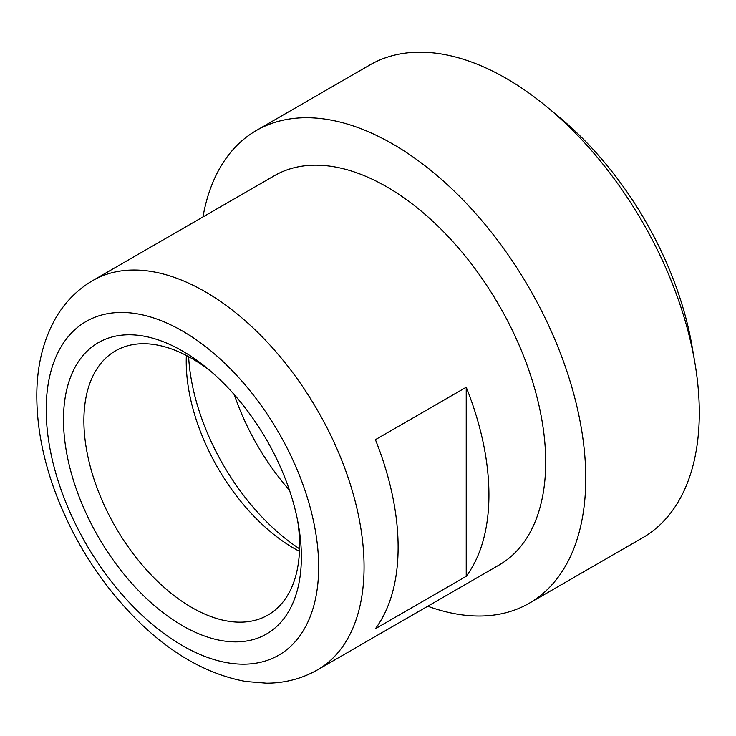 <?xml version="1.0" encoding="UTF-8"?>
<svg xmlns="http://www.w3.org/2000/svg" width="736" height="736" viewBox="0 0 736 736"><rect width="100%" height="100%" fill="white"/><g stroke="black" fill="none" stroke-linecap="round" stroke-linejoin="round"><path stroke-width="1.1" d="M211.563 371.984A152.518 88.053 -120 0 0 115.488 350.86A152.518 88.053 -120 0 0 115.478 526.976A152.518 88.053 -120 0 0 267.996 615.029A152.518 88.053 -120 0 0 299.589 545.21A152.518 88.053 -120 0 0 297.749 521.263M301.374 556.996A168.213 97.115 60 0 1 173.834 620.347A168.213 97.115 60 0 1 64.731 400.577A168.213 97.115 60 0 1 208.021 368.975A168.213 97.115 60 0 1 298.586 525.835A168.213 97.115 60 0 1 301.374 556.996M299.543 548.798A168.213 97.115 60 0 1 188.618 356.666M299.451 551.338A152.518 88.053 60 0 1 186.364 355.47M92.754 280.563L274.39 175.702A224.756 129.766 60 0 1 499.146 305.468A224.756 129.766 60 0 1 499.146 565L317.51 669.861A224.756 129.766 -120 0 0 317.52 410.329A224.756 129.766 -120 0 0 92.754 280.563C77.372 289.598 65.072 302.027 55.835 317.869C43.01 340.464 36.671 366.694 36.8 396.566C36.929 425.96 42.568 456.403 53.71 487.904C72.79 540.454 101.715 585.617 140.502 623.383C173.862 655.38 209.015 674.756 245.944 681.518L266.561 683.192C284.97 683.137 301.953 678.693 317.51 669.861M466.228 387.246A224.756 129.766 60 0 1 466.228 576.297L375.415 628.728A224.756 129.766 -120 0 0 375.415 439.677L466.228 387.246L466.228 576.297M289.441 490.167A168.213 97.115 60 0 1 234.342 394.726M202.98 216.927A272.927 157.578 60 0 1 256.312 130.52A272.927 157.578 60 0 1 529.239 288.098A272.927 157.578 60 0 1 529.23 603.244A272.927 157.578 60 0 1 427.745 606.225M256.312 130.52L369.858 64.961A272.927 157.578 60 0 1 547.851 107.677A272.927 157.578 60 0 1 694.784 362.186A272.927 157.578 60 0 1 642.786 537.685L529.23 603.244M547.851 107.677L560.252 117.99A244.83 141.349 60 0 1 692.061 346.297L694.784 362.186M46.202 409.676A192.648 111.228 60 0 1 250.544 391.423A192.648 111.228 60 0 1 250.544 663.872A192.648 111.228 60 0 1 46.202 409.676"/></g></svg>
